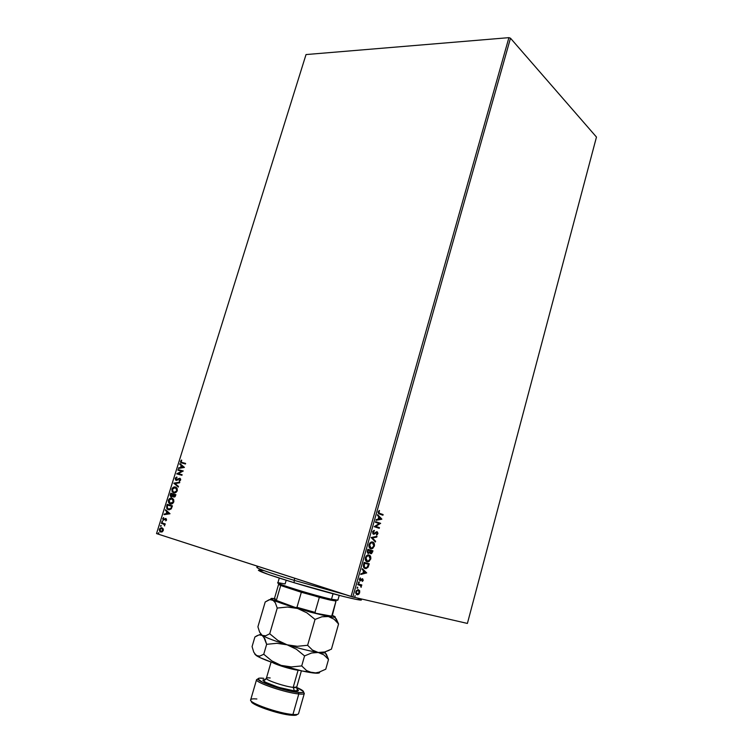 <?xml version="1.0" encoding="UTF-8"?>
<svg xmlns="http://www.w3.org/2000/svg" width="753" height="753" viewBox="0 0 753 753"><rect width="100%" height="100%" fill="white"/><g stroke="black" fill="none" stroke-linecap="round" stroke-linejoin="round"><path stroke-width="1.13" d="M156.53 533.585L306.029 54.564L508.906 37.65L351.058 596.48L156.53 533.585L352.809 596.978L510.487 38.205L596.47 137.055L467.397 623.437L352.809 596.978L467.397 623.437L596.47 137.055L510.487 38.205L352.809 596.978L351.058 596.48L508.906 37.65L510.487 38.205L508.906 37.65L306.029 54.564L156.53 533.585M163.156 528.766L161.66 527.702L159.871 528.418L159.297 529.792L159.787 531.439L162.187 531.91L163.401 529.575L161.999 527.778L159.401 529.293L160.163 531.797L162.187 531.91L163.288 530.536L163.156 528.766M164.587 525.933L164.54 524.323L165.284 523.919L161.518 522.742L161.34 523.316L164.088 524.38L164.587 525.933L164.54 524.323L165.284 523.919L161.518 522.742L161.34 523.316L163.89 524.229L164.587 525.933M166.601 519.909L165.801 518.459L163.41 519.466L163.617 517.565L162.742 518.601L163.26 520.088L165.698 519.062L165.716 520.86L166.441 520.238L165.952 518.497L163.448 519.495L163.617 517.565L162.742 518.601L163.147 520.012L165.792 519.081L165.716 520.86L166.601 519.909M166.714 506.082L166.79 508.548L169.067 509.837L171.166 508.943L172.428 505.856L167.26 504.331L166.714 506.082L167.571 504.425L166.714 506.082L167.477 509.292L168.333 509.706L171.326 508.736L172.428 505.856L167.26 504.331L166.714 506.082M170.733 493.206L170.15 495.286L170.686 496.632L171.863 496.895L172.87 496.076L173.745 497.102L175.073 496.726L175.901 494.674L170.733 493.206L175.901 494.674L170.733 493.206L170.263 494.702L170.743 496.669L172.87 496.076L173.745 497.102L175.901 494.674L170.733 493.206M173.868 483.153L178.263 487.078L178.461 486.447L175.101 483.548L179.591 482.805L179.788 482.184L173.868 483.153L179.741 482.334L173.868 483.153L178.263 487.078L178.461 486.447L175.101 483.548L179.591 482.805L179.788 482.184L173.868 483.153M177.915 470.183L181.765 471.199L176.757 473.901L181.934 475.284L182.113 474.71L178.245 473.675L183.271 470.973L178.094 469.618L177.915 470.183L181.765 471.199L176.795 473.769L181.934 475.284L182.113 474.71L178.245 473.675L183.271 470.973L178.094 469.618L177.915 470.183M182.16 462.549L181.097 461.956L181.577 460.036L180.541 461.288L180.701 462.53L185.445 464.008L185.624 463.434L181.304 462.22L181.577 460.036L180.541 461.288L180.852 462.681L185.445 464.008L185.624 463.434L182.16 462.549M184.4 467.349L179.958 463.622L179.76 464.243L181.181 465.439L180.532 467.519L178.64 467.848L178.442 468.47L184.372 467.444L179.958 463.622L179.76 464.243L181.181 465.439L180.532 467.519L178.64 467.848L178.442 468.47L184.4 467.349M176.974 477.562L176.616 477.101L175.327 478.099L175.656 480.122L176.88 480.329L179.496 478.804L180.146 479.586L179.308 481.12L180.409 480.376L180.692 479.219L179.845 478.249L175.976 479.595L175.788 478.39L176.861 477.026L175.204 478.4L176.899 477.204L175.204 478.4L175.694 480.15L179.685 478.833L180.108 479.755L179.308 481.12L180.645 479.915L179.845 478.249L176.033 479.642L175.75 478.503L176.974 477.562M175.44 487.022L173.058 487.464L171.853 489.149L172.117 491.596L173.67 492.782L175.684 492.603L177.303 490.636L177.153 488.433L175.44 487.022C173.981 486.589 172.785 487.304 171.853 489.149L172.795 492.368L173.67 492.782C175.157 493.243 176.362 492.528 177.303 490.636L176.334 487.455L175.44 487.022M171.976 498.157L169.594 498.58L168.333 500.444L168.644 502.731L170.197 503.936L172.202 503.766L173.83 501.809L173.679 499.587L171.976 498.157C170.517 497.714 169.321 498.42 168.39 500.274L169.359 503.541L170.197 503.936C171.675 504.406 172.889 503.701 173.83 501.809L172.823 498.571L171.976 498.157M169.99 513.687L165.585 509.725L165.387 510.346L166.79 511.616L166.131 513.734L164.248 514.007L164.05 514.638L169.962 513.781L165.585 509.725L165.387 510.346L166.79 511.616L166.131 513.734L164.248 514.007L164.05 514.638L169.99 513.687M162.46 521.02L162.159 521.98L162.46 521.02M161.067 525.462L160.766 526.432L161.067 525.462M158.808 532.729L158.507 533.689L158.808 532.729M359.633 590.681L358.127 589.646L356.301 590.672L355.68 592.865L356.433 594.39L357.816 594.701L358.955 594.061L359.783 591.086L359.228 590.55L359.341 592.536L359.633 590.681L357.873 589.655L355.811 591.726L357.063 594.691L357.666 594.729L359.736 592.667L358.597 594.343L356.743 594.578L358.88 593.543L359.633 590.681M361.111 587.312L361.092 585.495L361.835 584.949L358.061 584.008L357.863 584.695L360.64 585.608L361.111 587.312L361.092 585.495L361.835 584.949L358.061 584.008L357.863 584.695L360.405 585.439L361.111 587.312M363.228 580.271L362.447 578.699L360.019 580.074L360.263 577.89L359.313 579.321L359.859 580.798L362.344 579.396L362.325 581.438L363.059 580.657L362.824 580.149L362.184 581.118L363.228 580.271L362.607 578.728L360.216 580.177L360.263 577.89L359.36 579.151L360.047 580.864L362.278 579.405L362.325 581.438L363.228 580.271M363.577 564.43L363.755 567.517L366.174 568.562L368.123 567.169L369.271 563.809L364.151 562.387L363.577 564.43C363.106 566.83 363.624 568.186 365.13 568.487L366.165 568.562L368.123 567.169L369.271 563.809L364.151 562.387L363.577 564.43M367.841 549.314L367.21 551.987L368.208 553.568L369.902 552.561L370.457 553.568L371.577 553.615L372.923 550.82L367.841 549.314L372.923 550.82L367.841 549.314L367.342 551.074L368.208 553.568L369.902 552.561L371.21 553.728L372.923 550.82L372.575 552.053L370.561 553.624L371.775 552.937L372.519 550.707L367.841 549.323M371.163 537.529L375.399 542L375.606 541.275L372.377 537.971L376.792 537.049L376.999 536.324L371.163 537.529L375.399 542L375.606 541.275L372.377 537.971L376.792 537.049L376.999 536.324L371.163 537.529M375.455 522.318L379.192 523.561L374.222 526.676L379.248 528.314L379.437 527.646L375.7 526.422L380.651 523.316L375.643 521.65L375.455 522.318L379.192 523.561L374.222 526.676L379.248 528.314L379.437 527.646L375.7 526.422L380.651 523.316L375.643 521.65L375.455 522.318M379.804 513.424L378.778 512.689L379.296 510.44L378.194 512.125L378.505 513.518L382.929 515.231L383.117 514.572L379.399 513.32L383.117 514.572L379.804 513.424L378.768 512.049L379.296 510.44L378.26 511.88L379.568 514.073L382.929 515.231L383.117 514.572L382.533 515.099L382.712 514.468L379.804 513.424M381.837 519.109L377.62 514.619L377.422 515.353L378.778 516.793L378.091 519.231L376.227 519.579L376.02 520.304L381.809 519.222L377.62 514.619L377.422 515.353L378.778 516.793L378.091 519.231L376.227 519.579L376.02 520.304L381.837 519.109M374.354 530.969L374.26 530.338L372.801 531.43L372.82 533.745L373.949 534.254L376.98 532.437L377.394 533.416L376.396 534.47L376.556 535.091L377.149 534.752L377.95 533.322L377.244 531.797L374.062 533.548L373.149 533.058L374.26 530.338L372.594 531.947L373.45 534.225L376.679 532.409L377.366 533.51L376.556 535.091L377.874 533.679L376.679 531.722L373.648 533.557L373.13 532.06L374.354 530.969M372.631 542L371.182 542.038L369.714 543.158L368.876 546.141L370.325 548.551L372.744 548.438L374.467 545.727L373.676 542.649L371.653 541.915L369.036 544.57C368.735 546.951 369.309 548.335 370.768 548.73L371.775 548.805L374.382 546.123C374.665 543.77 374.09 542.395 372.631 542M368.979 554.999L367.511 555.055L366.033 556.203L365.196 559.197L366.655 561.578L369.092 561.427L370.824 558.698L370.024 555.629L368.029 554.923L365.356 557.625C365.045 560.006 365.629 561.38 367.097 561.747L368.066 561.823L370.73 559.093C371.022 556.74 370.438 555.375 368.979 554.999M366.711 572.901L362.372 568.713L362.165 569.456L363.558 570.802L362.861 573.278L360.951 573.748L360.743 574.483L366.711 572.901L362.372 568.713L362.165 569.456L363.558 570.802L362.861 573.278L360.951 573.748L360.743 574.483L366.711 572.901M359.03 581.947L358.635 583.057L359.303 582.624L359.03 581.947L358.437 582.408L358.852 583.086L359.03 581.947M357.562 587.171L357.167 588.281L357.835 587.839L357.421 587.161L357.242 588.3L357.562 587.171M355.152 595.698L354.832 596.837L355.152 595.698M378.495 512.821L379.07 510.628L379.587 510.91L378.373 511.946L379.399 513.32L378.646 512.981M377.554 514.873L381.432 519.005L377.554 514.873M378.806 517.151L378.684 519.118L378.806 517.151M380.623 518.751L378.684 519.118L379.211 517.255L380.623 518.751L378.684 519.118L379.211 517.255L380.623 518.751M375.634 521.669L380.651 523.316L375.295 526.319L379.437 527.646L378.853 528.182L379.032 527.542L375.295 526.319L380.256 523.213L375.634 521.669M373.168 533.416L372.726 531.957L373.893 530.47L372.726 531.957L373.243 533.444M376.895 531.712L377.874 533.679L376.481 534.809L377.545 533.218L376.895 531.712M376.575 532.324L373.94 534.263M373.808 534.084L376.491 532.305M376.538 536.418L376.792 537.049L371.973 537.858L375.606 541.275L375.06 541.661L371.973 537.858L376.538 536.418M372.368 541.934C373.742 542.395 374.279 543.751 373.977 546.01L371.38 548.692L370.608 548.673L372.848 547.949L374.034 545.812L373.883 543.478L372.368 541.934M370.203 547.798L369.139 546.414L369.168 544.588L370.956 548.052L369.563 544.701L371.634 542.612L372.453 542.678L373.855 546L371.756 548.118L370.372 547.873M372.048 542.565L371.229 542.499L369.563 544.701L370.081 543.073L371.869 542.518M369.507 552.448L368.01 553.493L369.507 552.448M367.906 552.74L367.379 551.808L367.775 550.029L368.001 552.777M370.532 552.909L370.194 550.744L370.448 552.871M372.208 551.337L370.937 553.022L370.194 550.744L372.208 551.337L371.558 552.89L370.598 552.824L370.589 550.857L372.208 551.337M370.071 550.707L369.61 552.1L368.405 552.89L367.775 550.029L370.071 550.707L369.346 552.504L368.057 552.664L368.17 550.151L370.071 550.707M368.782 554.952C370.109 555.422 370.636 556.759 370.335 558.98L367.671 561.7L366.871 561.672L369.196 560.929L370.335 558.98L370.231 556.448L368.782 554.952M366.532 560.825L365.534 559.667L365.487 557.634L367.295 561.079L365.892 557.747L368.001 555.62L368.791 555.676L370.203 558.98L368.057 561.136L366.702 560.891M368.386 555.563L367.605 555.498L365.892 557.747L366.41 556.1L368.208 555.516M368.575 555.629L370.024 556.712L370.278 558.66L369.356 560.448L367.671 561.145L366.052 560.044L365.807 558.067L366.815 556.213L368.603 555.629M368.866 563.696L368.123 567.169L364.857 568.402L367.398 567.508L368.866 563.696M364.339 567.433L363.52 566.04L364.094 563.093L368.556 564.336L367.746 566.68L366.127 567.875L364.621 567.583M364.094 563.093L368.161 564.213L364.094 563.093L363.511 565.663L365.327 567.809L363.511 565.663L364.094 563.093M368.556 564.336L366.871 567.611L365.469 567.847L364.245 567.056L364.49 563.206L368.556 564.336M362.315 568.92L366.306 572.788L362.315 568.92M363.605 571.113L363.473 573.127L363.605 571.113M365.459 572.628L363.473 573.127L364 571.226L365.459 572.628L363.473 573.127L364 571.226L365.459 572.628M362.033 579.292L360.696 580.789L359.802 580.77L361.939 579.273M359.718 580.017L360.019 578.069L360.508 578.36L359.445 579.076L359.821 580.055M362.438 578.699L362.824 580.149L362.438 578.699M358.833 581.956L359.303 582.624L358.513 582.954L358.833 581.956M361.431 584.846L361.647 585.627L360.696 585.363L361.384 586.822L360.866 586.973L360.696 585.363L361.431 584.846M357.364 587.171L357.835 587.839L357.044 588.168L357.364 587.171M358.39 589.674L359.228 590.55L358.39 589.674M356.611 593.797L355.877 591.707L356.724 593.844M358.004 590.286L355.877 591.707L358.277 590.371L359.275 592.555L357.251 594.004L355.877 591.707L357.75 590.23M354.964 595.708L355.03 596.235L354.964 595.708M370.956 548.052L369.61 546.744L369.563 544.701L370.881 542.894L372.453 542.678L373.676 543.732L373.855 546L372.537 547.836L370.956 548.052M357.251 594.004L356.329 593.213L356.282 591.839L357.186 590.568L358.277 590.371L359.209 591.209L359.247 592.658L357.251 594.004M181.652 463.029L180.541 461.288L181.737 460.243L180.767 461.805L181.558 462.991M181.906 462.474L182.471 462.653M178.809 468.413L178.64 467.848L180.842 467.622L181.492 465.533L179.76 464.243L180.231 463.848L181.492 465.533L180.842 467.622L178.809 468.413M183.44 467.171L181.642 465.815L183.44 467.171L181.144 467.415L183.44 467.171L181.144 467.415L181.642 465.815L183.44 467.171M178.226 470.267L178.094 469.618L183.271 470.992L178.395 469.712L178.226 470.267M178.555 473.778L182.113 474.719L178.555 473.778M177.068 473.985L182.075 471.303L177.068 473.985M176.569 479.859L180.052 478.324L176.748 479.896M180.108 478.964L180.419 479.859L179.553 481.016L179.129 480.583L180.419 479.859L179.995 478.927M176.221 480.376L175.515 478.494L176.221 480.376M178.31 486.937L173.839 483.257L178.31 486.937M173.792 492.82L172.164 489.243C173.068 487.436 174.235 486.72 175.665 487.097L173.604 487.407L172.164 489.243L172.183 491.182L173.802 492.82M175.581 487.69L176.964 488.857L177.077 490.608L175.769 492.161L174.169 492.302L177.077 490.608L174.169 492.302L173.134 491.86L172.39 489.281L175.261 487.596L177.077 490.608L176.306 488.038L175.355 487.624M173.905 497.131L172.87 496.076L173.905 497.131M171.326 496.914L170.263 494.702L171.044 493.3L170.46 495.568L171.326 496.914M171.675 496.396L173.218 494.862L171.355 496.302L171.082 493.93L173.312 494.57L171.825 496.425M174.235 496.613L175.317 495.794L173.632 496.378L173.529 494.627L175.505 495.192L174.385 496.641M174.075 496.547L173.341 495.973L173.529 494.627L175.195 495.098L174.075 496.547M171.515 496.34L170.762 495.709L171.082 493.93L173.002 494.476L171.515 496.34M170.394 503.992L169.679 503.625L168.7 500.359C169.576 498.571 170.724 497.855 172.136 498.213L170.14 498.524L168.7 500.359L168.954 502.825L170.394 503.992M172.108 498.825L173.501 500.011L173.557 501.903L172.296 503.324L170.696 503.446L173.294 501.677L170.376 503.362L168.917 500.406L171.797 498.74L173.604 501.771L172.296 498.891M170.564 503.409L169.114 502.402L168.804 500.961L169.444 499.455L171.025 498.646L172.804 499.352L173.397 501.121L172.381 502.976L170.573 503.409M168.568 509.762L167.787 509.376L167.034 506.167L166.978 508.388L168.568 509.762M169.227 509.301L171.242 508.369L172.023 506.364L170.931 508.284L168.512 509.122L167.062 507.268L167.608 505.065L172.023 506.364L167.928 505.159L172.023 506.364L170.987 508.699L169.425 509.32M164.408 514.581L164.248 514.007L166.451 513.819L167.11 511.701L165.387 510.346L165.848 509.96L167.11 511.701L166.451 513.819L164.408 514.581M169.039 513.442L167.241 512.021L169.039 513.442L166.742 513.65L169.039 513.442L166.742 513.65L167.241 512.021L169.039 513.442M166.197 519.203L165.924 520.737L166.112 519.165M163.646 520.201L162.742 518.601L163.73 517.763L162.996 518.968L163.646 520.201M163.919 519.655L166.074 518.535L164.013 519.674M162.337 521.998L161.876 521.368L162.592 521.085L162.036 521.923M165.105 524.483L164.54 524.323L165.105 524.483M163.872 524.135L164.719 525.782L164.21 524.314L161.34 523.316L161.839 522.836L161.66 523.401L162.921 523.796M160.954 526.451L160.493 525.81L161.198 525.528L160.653 526.375M160.963 532.117L159.401 529.293L162.046 527.797L160.596 528.135L159.655 529.623L159.881 531.194L160.963 532.117M162.262 528.484L163.062 529.246L163.081 530.649L160.973 531.496L159.862 529.444L162.008 528.408M161.048 531.514L163.147 530.47L162.554 528.644L161.82 528.361L162.827 530.385L160.85 531.458L160.003 530.79L160.013 529.086L161.556 528.295L163.147 530.47L161.104 531.524M158.695 533.708L158.224 533.068L158.93 532.785L158.394 533.642M181.144 467.415L181.642 465.815L183.139 467.067L181.144 467.415M173.858 492.208L172.484 491.069L172.39 489.281L173.679 487.756L175.261 487.596L176.654 488.763L176.767 490.514L175.628 491.973L173.858 492.208M171.712 506.28L170.931 508.284L169.745 509.169L168.248 509.028L167.194 507.993L167.608 505.065L171.712 506.28M166.742 513.65L167.241 512.021L168.728 513.358L166.742 513.65M258.928 570.03C256.472 570.529 268.228 574.765 294.178 582.728L294.159 580.347C267.089 572.064 254.853 567.696 257.46 567.254M257.197 566.134L256.82 567.395C257.695 568.703 270.148 573.024 294.159 580.347L294.762 578.276L294.159 580.347L345.618 594.719L294.159 580.347L294.178 582.728L268.812 574.624L258.392 570.341M358.249 598.23L360.602 599.332M361.101 599.699L356.131 599.379L343.66 596.527L294.178 582.728C329.249 593.392 367.031 602.758 360.734 599.416M258.872 570.03L263.155 570.623M278.949 584.121C278.196 584.168 278.789 584.601 280.718 585.42L319.328 597.355L330.313 600.075L331.489 599.247C314.199 595.529 272.049 582.417 278.215 582.718L285.114 583.933L286.178 580.281M279.269 578.097L277.876 582.831C275.862 583.65 315.451 595.802 331.489 599.247L333.042 593.788L331.489 599.247L337.871 600.15L339.226 595.397M337.655 599.877C338.539 600.555 336.487 600.339 331.489 599.247L330.313 600.075L335.998 601.045L327.988 599.539L301.332 592.272L282.206 586.013L278.629 584.234L280.455 584.243M335.998 601.045L332.318 615.596L335.998 601.045L331.809 615.785L330.708 616.265L315.771 613.253L315.018 612.387L319.328 597.355L315.018 612.387L296.974 607.323L295.618 607.596L277.32 601.261L276.389 600.207L280.718 585.42L276.389 600.207C274.525 599.35 273.932 598.851 274.619 598.71L275.193 598.673M331.452 616.133L315.771 613.253L295.618 607.596L296.974 607.323L301.332 592.272L296.974 607.323L315.018 612.387L315.771 613.253L295.618 607.596L274.854 599.887M278.629 584.234L274.346 598.861L277.32 601.261C275.09 600.282 274.346 599.708 275.061 599.548M332.167 615.314L331.471 615.945M251.446 701.231C249.328 704.177 278.958 714.541 291.769 715.265L292.936 714.484L298.8 693.974L298.282 692.487C285.933 691.423 257.037 681.681 257.978 678.961C258.015 678.095 259.954 677.879 263.785 678.312L259.286 678.161L258.006 679.102L262.552 682.256L282.479 689.23L298.282 692.487L298.8 693.974C285.519 692.854 254.458 682.227 256.575 679.611L257.978 678.933L256.557 679.771C255.531 682.642 285.858 692.882 298.8 693.974L292.936 714.484C279.297 713.693 247.765 702.577 250.721 699.688C251.21 698.888 253.253 698.652 256.867 698.982M271.089 662.075L266.383 678.265C265.094 679.903 284.709 686.585 293.181 687.367L294.404 690.896C290.404 690.68 282.751 688.703 271.457 684.957C262.562 681.117 260.585 679.357 265.536 679.667L263.155 679.987L264.755 681.964L278.554 687.338L294.404 690.896L298.489 690.633L296.72 688.675C299.449 690.783 298.677 691.527 294.404 690.896L293.181 687.367C295.882 687.64 297.049 687.423 296.682 686.698M256.575 679.611L250.683 699.791C248.434 702.841 279.514 713.712 292.936 714.484C296.4 714.738 298.282 714.446 298.565 713.609L304.325 693.391C304.071 694.115 302.235 694.313 298.8 693.974C301.972 694.294 303.788 694.144 304.259 693.541L303.506 692.073L304.325 693.391M299.543 670.396L298.084 670.245L293.181 687.367L298.084 670.245C291.646 669.483 277.17 665.144 272.878 662.696L259.983 657.595L254.759 654.084M329.183 650.319L324.712 651.976L318.208 652.484L312.439 650.046L307.619 645.293L315.036 619.418L321.945 616.773L328.44 616.538L297.595 608.48L306.895 612.848L315.036 619.418L307.619 645.293L297.331 646.3L287.091 644.803L277.791 640.37L269.725 633.762L277.236 608.066L287.42 607.04L297.595 608.48C285.302 604.763 276.982 601.882 272.624 599.84L275.325 602.805L277.236 608.066L269.725 633.762L265.696 635.796L262.195 635.41L259.616 632.162L257.903 626.807L265.207 601.986L269.113 599.755L272.624 599.84L271.089 598.917C270.496 598.315 271.607 598.221 274.412 598.644L270.986 598.795L274.083 600.979L275.325 602.805L277.236 608.066L287.42 607.04L297.595 608.48L306.895 612.848L315.036 619.418L321.945 616.773L328.44 616.538L334.031 619.182L338.568 623.983L336.196 618.731L338.568 623.983L331.442 649.142L338.568 623.983L335.047 617.375L328.44 616.538L334.031 619.182L338.539 623.936M271.089 598.917L265.207 601.986L257.903 626.807L259.616 632.162L262.195 635.41C266.458 637.857 274.76 640.982 287.091 644.803L277.791 640.37L269.725 633.762L265.696 635.796L262.195 635.41L264.821 638.713L266.647 644.314L276.878 643.307L287.091 644.803C299.628 648.578 310.001 651.138 318.208 652.484C323.338 653.256 325.701 653.152 325.296 652.173M335.057 617.375L333.014 615.662C335.132 616.632 335.81 617.206 335.047 617.375L328.44 616.538L310.547 612.18L270.035 599.52M331.442 649.142L324.712 651.976L318.208 652.484L312.439 650.046L307.619 645.293L297.331 646.3L287.091 644.803L296.409 649.255L304.57 655.919L311.601 652.992L318.208 652.484C310.001 651.138 299.628 648.578 287.091 644.803C274.76 640.982 266.458 637.857 262.195 635.41L260.642 634.111L259.23 634.92L262.195 635.41L263.616 636.709L266.647 644.314L263.738 654.253L259.747 656.136L256.284 655.571C260.491 658.244 268.774 661.52 281.133 665.388L272.85 662.687M260.585 633.857L262.195 635.41L259.23 634.92M256.867 635.786L258.75 635.033L254.9 637L252.076 646.601L254.9 637L256.867 635.786M328.204 658.536L325.136 652.729L318.208 652.484L323.894 654.884L328.515 659.477L326.218 653.905L328.515 659.477L325.757 669.21L318.971 672.203L315.639 672.881L302.386 671.036L281.133 665.388C293.698 669.201 304.127 671.695 312.401 672.853C317.455 673.493 319.874 673.267 319.658 672.203M319.3 672.871L314.905 673.126L309.351 672.062L306.575 670.556L301.708 665.925L291.392 666.923L281.133 665.388L271.824 660.908L263.738 654.253L259.747 656.136L256.284 655.571L253.752 652.145L252.076 646.601L253.752 652.145L256.284 655.571L254.73 653.952M287.091 644.803L296.409 649.255L304.57 655.919L301.708 665.925L291.392 666.923L281.133 665.388L271.824 660.908L263.738 654.253L266.647 644.314L276.878 643.307L287.091 644.803M318.208 652.484L323.894 654.884L328.515 659.477L325.757 669.21L318.971 672.203L315.639 672.881L312.401 672.853L306.575 670.556L301.708 665.925L304.57 655.919L311.601 652.992L318.208 652.484M270.176 677.964C267.334 677.644 266.091 677.86 266.449 678.594C267.099 680.646 285.321 686.632 293.181 687.367L296.748 687.037L297.51 690.548L294.244 690.821C284.719 690.125 261.903 682.086 263.861 680.834L266.383 678.265M297.04 714.635L294.338 715.341L288.493 714.889L275.871 712.178L258.994 706.436L253.592 703.679L251.446 701.58M296.663 687.433L303.478 691.48L302.565 692.534L298.282 692.487C301.304 692.798 303.045 692.666 303.497 692.092C303.948 691.15 301.671 689.597 296.663 687.433M298.084 670.245C290.922 669.088 283.457 667.007 275.711 664.014M298.583 713.496C298.452 714.418 296.569 714.748 292.936 714.484L291.769 715.265C295.072 715.501 296.87 715.228 297.153 714.428M295.025 687.79L294.178 687.451M256.557 679.771L257.978 678.961M301.388 670.819L296.748 687.037M304.259 693.541L303.497 692.092"/></g></svg>

